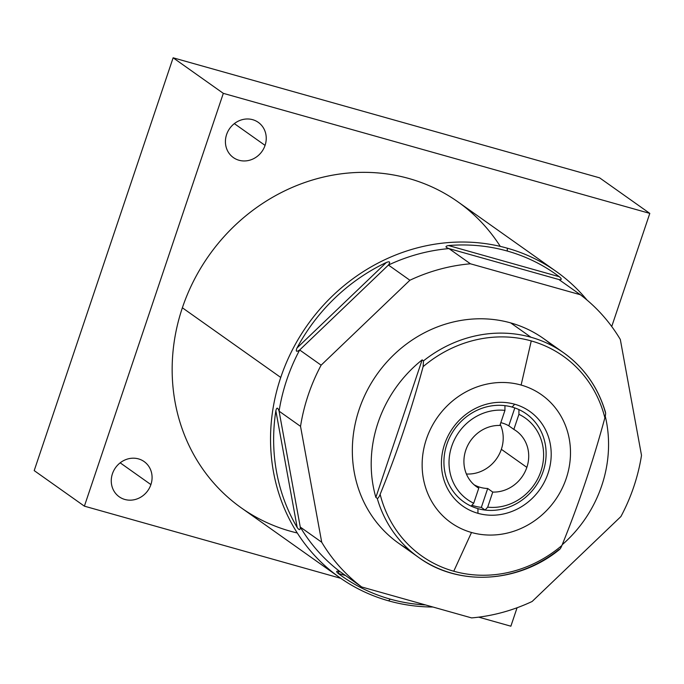 <?xml version="1.0" encoding="UTF-8"?>
<svg xmlns="http://www.w3.org/2000/svg" width="684" height="684" viewBox="0 0 684 684"><rect width="100%" height="100%" fill="white"/><g stroke="black" fill="none" stroke-linecap="round" stroke-linejoin="round"><path stroke-width="1.03" d="M470.421 263.793A182.517 167.631 125.3 0 0 409.887 280.243L321.121 365.179A182.517 167.631 125.3 0 0 300.532 426.354L321.711 542.232A182.517 167.631 125.3 0 0 361.665 586.966L471.609 617.909A182.517 167.631 125.3 0 0 532.152 601.467L620.918 516.531A182.517 167.631 125.3 0 0 641.506 455.356L620.32 339.469A182.517 167.631 125.3 0 0 580.374 294.744L470.421 263.793L448.969 248.6L558.922 279.542C561.88 279.961 562.009 279.021 559.29 276.721L448.567 245.556A185.022 169.931 -54.7 0 1 507.323 251.054A185.022 169.931 -54.7 0 1 559.29 276.721L448.567 245.556C445.036 246.206 445.173 247.215 448.969 248.6L558.922 279.542L580.374 294.744L470.421 263.793A182.517 167.631 125.3 0 0 409.887 280.243L321.121 365.179L299.669 349.977L388.435 265.041C390.555 261.955 389.871 261.091 386.4 262.451L297.001 347.985A185.022 169.931 -54.7 0 1 386.4 262.451L297.001 347.985C295.531 351.525 296.411 352.192 299.669 349.977L388.435 265.041L409.887 280.243L388.435 265.041A182.517 167.631 -54.7 0 1 448.969 248.6L470.421 263.793M409.083 549.756A125.394 115.168 -54.7 0 1 363.897 397.293A125.394 115.168 -54.7 0 1 510.709 322.908A125.394 115.168 -54.7 0 1 553.194 346.284M339.615 577.51L241.238 507.827A187.467 172.18 -54.7 0 1 182.371 307.783A187.467 172.18 -54.7 0 1 457.947 201.865L556.323 271.548A187.467 172.18 125.3 0 0 507.306 248.198A187.467 172.18 125.3 0 0 280.748 377.457L182.371 307.783L280.748 377.457A187.467 172.18 125.3 0 0 339.615 577.51A187.467 172.18 125.3 0 0 388.623 600.851A187.467 172.18 125.3 0 0 432.938 607.024A187.467 172.18 -54.7 0 1 388.623 600.851A187.467 172.18 -54.7 0 1 280.748 377.457A187.467 172.18 -54.7 0 1 507.306 248.198L507.323 251.054A185.022 169.931 125.3 0 0 448.567 245.556C445.036 246.206 445.173 247.215 448.969 248.6A182.517 167.631 125.3 0 0 388.435 265.041C390.555 261.955 389.871 261.091 386.4 262.451A185.022 169.931 125.3 0 0 297.001 347.985C295.531 351.525 296.411 352.192 299.669 349.977L321.121 365.179A182.517 167.631 125.3 0 0 300.532 426.354L321.711 542.232L300.259 527.039L279.081 411.161C277.755 407.305 276.687 407.194 275.857 410.81L297.189 527.509A185.022 169.931 -54.7 0 1 275.857 410.81L297.189 527.509C299.327 530.468 300.353 530.305 300.259 527.039L279.081 411.161L300.532 426.354L279.081 411.161A182.517 167.631 -54.7 0 1 299.669 349.977A182.517 167.631 125.3 0 0 279.081 411.161C277.755 407.305 276.687 407.194 275.857 410.81A185.022 169.931 125.3 0 0 297.189 527.509C299.327 530.468 300.353 530.305 300.259 527.039L321.711 542.232A182.517 167.631 125.3 0 0 361.665 586.966L471.609 617.909A182.517 167.631 125.3 0 0 532.152 601.467L620.918 516.531A182.517 167.631 125.3 0 0 641.506 455.356L620.32 339.469A182.517 167.631 125.3 0 0 580.374 294.744L558.922 279.542C561.88 279.961 562.009 279.021 559.29 276.721A185.022 169.931 125.3 0 0 507.323 251.054L507.306 248.198A187.467 172.18 -54.7 0 1 586.983 300.028A187.467 172.18 125.3 0 0 556.323 271.548M390.188 599.116A185.022 169.931 -54.7 0 1 338.221 573.449L345.454 575.483L338.221 573.449A185.022 169.931 125.3 0 0 390.188 599.116L388.623 600.851L390.188 599.116A185.022 169.931 125.3 0 0 425.593 604.955A185.022 169.931 -54.7 0 1 390.188 599.116M340.213 571.773L338.999 571.405L338.221 573.449C335.622 571.234 336.289 570.67 340.213 571.773L361.665 586.966L340.213 571.773A182.517 167.631 -54.7 0 1 300.259 527.039A182.517 167.631 125.3 0 0 340.213 571.773M559.649 549.389C518.686 583.144 458.596 586.71 418.779 557.52A125.394 115.168 125.3 0 0 451.56 573.132A125.394 115.168 -54.7 0 1 418.779 557.52A125.394 115.168 -54.7 0 1 377.235 498.362A125.394 115.168 125.3 0 0 418.779 557.52L398.541 543.181A125.394 115.168 -54.7 0 1 366.804 391.214A125.394 115.168 -54.7 0 1 510.709 322.908L530.946 337.238A125.394 115.168 125.3 0 0 423.516 360.853L422.139 359.878A125.394 115.168 125.3 0 0 375.858 497.388L377.235 498.362C377.987 498.568 378.953 497.217 380.142 494.335A122.419 112.441 125.3 0 0 453.757 571.226A122.419 112.441 125.3 0 0 561.897 545.49C578.579 504.578 592.9 462.025 604.87 417.813A122.419 112.441 125.3 0 0 531.254 340.923L521.122 385.058A78.369 71.982 125.3 0 0 426.406 439.094A78.369 71.982 125.3 0 0 471.507 532.485A78.369 71.982 -54.7 0 1 426.406 439.094A78.369 71.982 -54.7 0 1 521.122 385.058A78.369 71.982 -54.7 0 1 566.224 478.449A78.369 71.982 -54.7 0 1 471.507 532.485L453.757 571.226A122.419 112.441 -54.7 0 1 380.142 494.335C396.814 453.449 411.135 410.896 423.114 366.658A122.419 112.441 -54.7 0 1 531.254 340.923A122.419 112.441 -54.7 0 1 604.87 417.813C605.708 414.675 605.844 412.743 605.272 412.007A125.394 115.168 125.3 0 0 563.736 352.858A125.394 115.168 125.3 0 0 530.946 337.238L510.709 322.908A125.394 115.168 -54.7 0 1 543.498 338.52L563.736 352.858C584.221 367.641 598.149 387.503 605.528 412.435M451.56 573.132A125.394 115.168 125.3 0 0 558.99 549.526C559.777 549.671 560.743 548.329 561.897 545.49C560.743 548.329 559.777 549.671 558.99 549.526M562.205 544.729A125.394 115.168 125.3 0 0 605.263 416.205A125.394 115.168 -54.7 0 1 562.205 544.729M487.683 507.16L492.754 492.078A34.234 31.438 125.3 0 0 526.851 467.369A34.234 31.438 125.3 0 0 513.855 429.398L518.925 414.316A49.966 45.896 -54.7 0 1 540.89 471.319A49.966 45.896 -54.7 0 1 487.683 507.16A49.966 45.896 125.3 0 0 540.89 471.319A49.966 45.896 125.3 0 0 518.925 414.316L518.917 409.579A53.985 49.581 -54.7 0 1 543.173 471.404A53.985 49.581 -54.7 0 1 485.101 510.059L487.683 507.16L485.101 510.059A53.985 49.581 -54.7 0 1 477.928 508.631L477.954 513.316A57.995 53.266 125.3 0 0 548.046 473.328A57.995 53.266 125.3 0 0 514.676 404.218A57.995 53.266 125.3 0 0 444.583 444.207A57.995 53.266 125.3 0 0 477.954 513.316A57.995 53.266 125.3 0 0 548.046 473.328A57.995 53.266 125.3 0 0 514.676 404.218L512.111 407.074A53.985 49.581 -54.7 0 1 518.917 409.579A53.985 49.581 -54.7 0 1 543.173 471.404A53.985 49.581 -54.7 0 1 485.101 510.059L481.339 507.391L487.701 488.496L492.754 492.078A34.234 31.438 125.3 0 0 526.851 467.369L501.346 449.303A34.234 31.438 125.3 0 0 500.235 424.371A34.234 31.438 -54.7 0 1 501.346 449.303A34.234 31.438 -54.7 0 1 466.394 473.986A34.234 31.438 125.3 0 0 501.346 449.303L526.851 467.369A34.234 31.438 125.3 0 0 516.104 430.834A34.234 31.438 125.3 0 0 513.855 429.398L508.793 425.807A34.234 31.438 125.3 0 0 500.816 422.661A34.234 31.438 -54.7 0 1 508.793 425.807L514.813 407.929L508.793 425.807L513.855 429.398L518.925 414.316L518.917 409.579A53.985 49.581 125.3 0 0 512.111 407.074L514.676 404.218A57.995 53.266 125.3 0 0 444.583 444.207A57.995 53.266 125.3 0 0 477.954 513.316L477.928 508.631A53.985 49.581 -54.7 0 1 471.122 506.126A53.985 49.581 -54.7 0 1 446.866 444.301A53.985 49.581 -54.7 0 1 504.937 405.646L504.946 410.383L499.876 425.457A34.234 31.438 125.3 0 0 465.778 450.175A34.234 31.438 125.3 0 0 478.774 488.145L473.704 503.219A49.966 45.896 -54.7 0 1 451.739 446.224A49.966 45.896 -54.7 0 1 504.946 410.383A49.966 45.896 125.3 0 0 451.739 446.224A49.966 45.896 125.3 0 0 473.704 503.219L471.122 506.126A53.985 49.581 -54.7 0 1 446.866 444.301A53.985 49.581 -54.7 0 1 504.937 405.646A53.985 49.581 -54.7 0 1 512.111 407.074A53.985 49.581 125.3 0 0 504.937 405.646L504.946 410.383L499.876 425.457A34.234 31.438 125.3 0 0 465.778 450.175A34.234 31.438 125.3 0 0 476.526 486.709A34.234 31.438 125.3 0 0 478.774 488.145L474.422 485.067L478.774 488.145L473.704 503.219L471.122 506.126A53.985 49.581 125.3 0 0 477.928 508.631A53.985 49.581 125.3 0 0 485.101 510.059L481.339 507.391A53.985 49.581 -54.7 0 1 471.892 505.262A53.985 49.581 125.3 0 0 481.339 507.391L487.701 488.496A34.234 31.438 -54.7 0 1 474.097 484.776A34.234 31.438 125.3 0 0 487.701 488.496L492.754 492.078L487.683 507.16M605.605 413.923L604.87 417.813C592.9 462.025 578.579 504.578 561.897 545.49A122.419 112.441 -54.7 0 1 453.757 571.226L471.507 532.485A78.369 71.982 125.3 0 0 566.224 478.449A78.369 71.982 125.3 0 0 521.122 385.058L531.254 340.923A122.419 112.441 125.3 0 0 423.114 366.658L423.516 360.853A125.394 115.168 -54.7 0 1 530.946 337.238A125.394 115.168 -54.7 0 1 563.736 352.858M375.858 497.388A125.394 115.168 -54.7 0 1 422.139 359.878L375.858 497.388L422.139 359.878L423.516 360.853L423.114 366.658C411.135 410.896 396.814 453.449 380.142 494.335C378.953 497.217 377.987 498.568 377.235 498.362L375.858 497.388M34.2 470.609L84.389 506.16L340.777 578.322L84.389 506.16L223.317 93.349L649.8 213.391L599.611 177.84L173.129 57.798L223.317 93.349L173.129 57.798L599.611 177.84L649.8 213.391L223.317 93.349L84.389 506.16L34.2 470.609L173.129 57.798L34.2 470.609M478.723 617.148L510.871 626.202L517.078 607.751L510.871 626.202L478.723 617.148M611.727 326.524L649.8 213.391L611.727 326.524M297.284 532.99A187.467 172.18 -54.7 0 1 182.371 307.783A187.467 172.18 -54.7 0 1 330.534 175.557A187.467 172.18 -54.7 0 1 500.278 246.385M112.433 473.764A21.572 19.81 -54.7 0 1 138.501 458.896A21.572 19.81 -54.7 0 1 150.907 484.597A21.572 19.81 -54.7 0 1 124.847 499.465A21.572 19.81 -54.7 0 1 112.433 473.764A21.572 19.81 125.3 0 0 119.204 496.781A21.572 19.81 125.3 0 0 150.907 484.597A21.572 19.81 125.3 0 0 144.136 461.58A21.572 19.81 125.3 0 0 112.433 473.764M226.592 134.551A21.572 19.81 -54.7 0 1 252.653 119.683A21.572 19.81 -54.7 0 1 265.067 145.384A21.572 19.81 -54.7 0 1 238.998 160.253A21.572 19.81 -54.7 0 1 226.592 134.551A21.572 19.81 125.3 0 0 233.364 157.568A21.572 19.81 125.3 0 0 265.067 145.384A21.572 19.81 125.3 0 0 258.296 122.368A21.572 19.81 125.3 0 0 226.592 134.551M120.179 462.829L150.907 484.597L120.179 462.829M234.338 123.616L265.067 145.384L234.338 123.616"/></g></svg>
